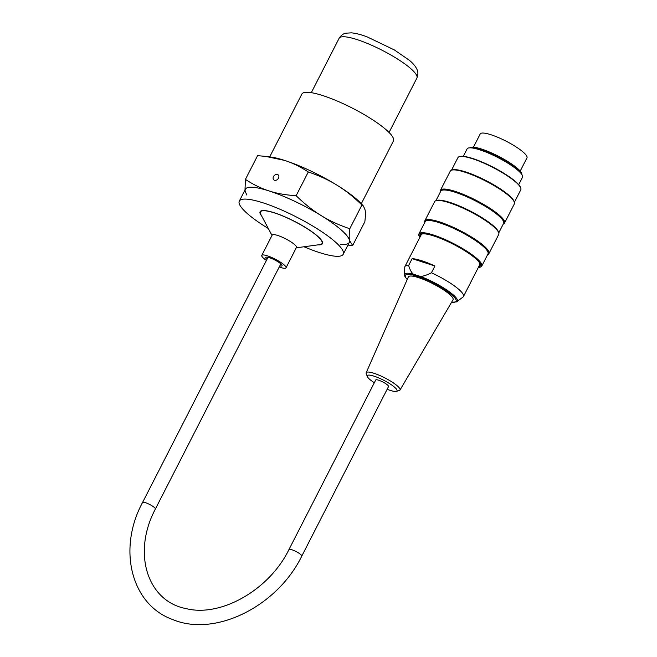 <?xml version="1.0" encoding="UTF-8"?>
<svg xmlns="http://www.w3.org/2000/svg" width="657" height="657" viewBox="0 0 657 657"><rect width="100%" height="100%" fill="white"/><g stroke="black" fill="none" stroke-linecap="round" stroke-linejoin="round"><path stroke-width="0.99" d="M304.002 246.769A58.358 11.892 -152.9 0 0 343.209 254.284A58.358 11.892 -152.9 0 0 296.668 217.114A58.358 11.892 -152.9 0 0 239.304 201.116A58.358 11.892 -152.9 0 0 247.336 213.582A58.358 11.892 -152.9 0 0 268.335 228.513M318.169 244.847A35.018 7.137 -152.9 0 0 322.431 243.648A35.018 7.137 -152.9 0 0 294.508 221.352A35.018 7.137 -152.9 0 0 260.082 211.751A35.018 7.137 -152.9 0 0 261.609 215.898M343.209 254.284L349.286 242.417A58.358 11.892 -152.9 0 0 302.746 205.247A58.358 11.892 -152.9 0 0 245.373 189.249L239.304 201.116M518.718 184.683L522.512 177.267A31.125 6.34 -152.9 0 0 521.691 174.277A31.125 6.34 -152.9 0 0 497.694 157.442A31.125 6.34 -152.9 0 0 470.001 147.825A31.125 6.34 -152.9 0 0 467.094 148.909L463.3 156.325M469.722 147.833A29.335 5.979 27.1 0 1 498.334 156.185A29.335 5.979 27.1 0 1 521.847 174.507M424.8 222.395A35.987 7.334 27.1 0 1 424.833 220.818A35.987 7.334 27.1 0 1 460.212 230.681A35.987 7.334 27.1 0 1 488.915 253.61A35.987 7.334 27.1 0 1 487.658 254.563M488.915 253.61L498.72 234.45A35.987 7.334 -152.9 0 0 498.712 232.734A35.987 7.334 -152.9 0 0 470.018 211.529A35.987 7.334 -152.9 0 0 436.034 200.656A35.987 7.334 -152.9 0 0 434.638 201.658L424.833 220.818M440.412 191.869A35.987 7.334 27.1 0 1 440.453 190.3A35.987 7.334 27.1 0 1 475.832 200.163A35.987 7.334 27.1 0 1 504.527 223.084A35.987 7.334 27.1 0 1 503.278 224.045M504.527 223.084L514.332 203.933A35.987 7.334 -152.9 0 0 514.324 202.208A35.987 7.334 -152.9 0 0 485.638 181.004A35.987 7.334 -152.9 0 0 451.655 170.138A35.987 7.334 -152.9 0 0 450.259 171.14L440.453 190.3M459.309 156.653L459.81 156.497A34.92 7.112 27.1 0 1 492.783 167.042A34.92 7.112 27.1 0 1 520.623 187.615L520.796 188.116A35.306 7.194 -152.9 0 0 492.643 167.313A35.306 7.194 -152.9 0 0 459.309 156.653A35.306 7.194 -152.9 0 0 457.937 157.631L451.507 170.188M478.329 267.465A34.92 7.112 -152.9 0 0 479.881 267.227A34.92 7.112 -152.9 0 0 469.221 253.306A34.92 7.112 -152.9 0 0 433.234 235.461A34.92 7.112 -152.9 0 0 419.067 236.109A34.92 7.112 -152.9 0 0 419.79 237.506M420.176 236.758A33.753 6.874 27.1 0 1 421.416 234.04A33.753 6.874 27.1 0 1 433.801 235.953A33.753 6.874 27.1 0 1 480.193 264.114A33.753 6.874 27.1 0 1 478.707 266.717M419.067 236.109L418.895 235.617A35.306 7.194 27.1 0 1 418.895 233.925A35.306 7.194 27.1 0 1 433.218 234.951A35.306 7.194 27.1 0 1 466.881 251.196A35.306 7.194 27.1 0 1 481.753 266.093A35.306 7.194 27.1 0 1 480.39 267.079L479.881 267.227M418.895 233.925L425.136 221.721A35.306 7.194 27.1 0 1 459.851 231.404A35.306 7.194 27.1 0 1 488.003 253.889L481.753 266.093M514.374 202.356L520.796 189.799A35.306 7.194 -152.9 0 0 520.796 188.116M451.655 170.138L452.542 169.876A35.306 7.194 27.1 0 1 485.876 180.535A35.306 7.194 27.1 0 1 514.029 201.338L514.324 202.208M435.895 200.705L440.757 191.203A35.306 7.194 27.1 0 1 475.463 200.886A35.306 7.194 27.1 0 1 503.623 223.372L498.762 232.874M436.034 200.656L436.921 200.393A35.306 7.194 27.1 0 1 470.256 211.053A35.306 7.194 27.1 0 1 498.408 231.855L498.712 232.734M470.001 147.825L471.89 147.8A29.335 5.979 27.1 0 1 497.99 156.867A29.335 5.979 27.1 0 1 520.607 172.734L521.691 174.277M480.037 263.728A33.17 6.759 27.1 0 1 479.273 265.617M420.735 235.666A33.17 6.759 27.1 0 1 421.819 233.941M387.145 389.281A16.663 3.392 -152.9 0 0 396.261 391.35A16.663 3.392 -152.9 0 0 392.787 385.79A16.663 3.392 -152.9 0 0 375.689 376.732A16.663 3.392 -152.9 0 0 367.32 376.535A16.663 3.392 -152.9 0 0 374.326 382.727M367.32 376.535L366.228 373.677A18.996 3.868 27.1 0 1 366.179 372.749A18.996 3.868 27.1 0 1 377.422 374.523A18.996 3.868 27.1 0 1 395.259 384.23A18.996 3.868 27.1 0 1 399.998 390.053A18.996 3.868 27.1 0 1 399.218 390.554L396.261 391.35M399.998 390.053L453.026 299.814A25.097 5.116 -152.9 0 0 433.045 283.775A25.097 5.116 -152.9 0 0 408.35 276.95L366.179 372.749M413.31 274.15A29.565 6.02 27.1 0 0 404.556 274.856L404.761 267.218A32.875 6.701 27.1 0 1 404.917 266.57A32.875 6.701 27.1 0 1 408.654 265.436C409.828 269.559 411.381 272.458 413.31 274.15L420.447 276.441C423.313 276.293 426.984 275.069 431.444 272.77A32.875 6.701 27.1 0 1 463.456 296.529A32.875 6.701 27.1 0 1 463.021 297.03L456.648 301.867L451.581 302.277M434.918 265.986A32.875 6.701 -152.9 0 0 412.12 258.661L434.918 265.986L431.444 272.77M412.12 258.661L408.654 265.436M423.1 233.81A32.875 6.701 -152.9 0 0 421.145 234.869L404.917 266.57M463.456 296.529L479.676 264.82A32.875 6.701 -152.9 0 0 479.396 262.619M473.451 147.176L480.218 133.946A26.264 5.355 27.1 0 1 490.869 134.71A26.264 5.355 27.1 0 1 515.909 146.79A26.264 5.355 27.1 0 1 526.971 157.877L520.204 171.099M288.957 549.548L375.722 380.001A7.194 1.47 27.1 0 1 382.801 381.972A7.194 1.47 27.1 0 1 388.533 386.554L301.777 556.101C277.451 606.082 215.439 637.471 172.766 619.567C130.924 604.645 117.455 548.809 142.561 502.482A7.194 1.47 -152.9 0 1 149.632 504.453A7.194 1.47 -152.9 0 1 155.372 509.035C131.753 553.629 147.8 601.59 186.177 608.612C220.489 617.424 269.239 590.15 288.957 549.548A7.194 1.47 27.1 0 1 296.036 551.519A7.194 1.47 27.1 0 1 301.777 556.101M266.422 260.427A13.616 2.776 27.1 0 1 261.782 255.409L272.195 235.058A13.616 2.776 27.1 0 1 285.581 238.795A13.616 2.776 27.1 0 1 296.438 247.467L286.025 267.81A13.616 2.776 27.1 0 1 279.233 266.988M261.782 255.409A13.616 2.776 27.1 0 1 275.168 259.137A13.616 2.776 27.1 0 1 286.025 267.81M272.006 235.411L260.772 214.33A34.624 7.055 27.1 0 1 260.427 211.924A34.624 7.055 27.1 0 1 294.467 221.417A34.624 7.055 27.1 0 1 322.078 243.476A34.624 7.055 27.1 0 1 319.934 244.601L296.258 247.82M266.972 259.351A9.141 1.864 27.1 0 1 265.765 257.445A9.141 1.864 27.1 0 1 274.749 259.95A9.141 1.864 27.1 0 1 282.042 265.773A9.141 1.864 27.1 0 1 279.783 265.913M340.203 244.223A58.358 11.892 -152.9 0 0 349.499 240.503A58.358 11.892 -152.9 0 0 321.224 215.619C329.494 220.744 339.012 225.121 349.779 228.743C349.13 234.023 349.039 237.941 349.499 240.503L352.694 245.48L364.84 221.746C365.489 216.465 365.579 212.548 365.12 209.985L363.461 206.101L361.925 205.009C353.499 196.813 345.139 190.177 336.844 185.093A58.358 11.892 27.1 0 1 361.054 203.481L363.461 206.101M265.65 156.391L270.068 156.924A58.358 11.892 27.1 0 1 284.67 160.423L265.65 156.391L257.577 155.66L245.431 179.402C253.331 184.601 261.207 188.452 269.05 190.941C276.876 193.487 285.902 195.072 296.143 195.704C304.569 203.9 312.929 210.536 321.224 215.619A58.358 11.892 -152.9 0 0 269.05 190.941A58.358 11.892 -152.9 0 0 245.151 191.162L246.81 195.047M336.844 185.093C328.574 179.969 319.056 175.591 308.289 171.97C300.389 166.763 292.513 162.92 284.67 160.423A58.358 11.892 27.1 0 1 336.844 185.093M308.289 171.97L296.143 195.704M273.501 176.577A3.31 2.529 131.4 0 1 278.182 174.893A3.31 2.529 131.4 0 1 277.886 179.049A3.31 2.529 131.4 0 1 273.805 179.862A3.31 2.529 131.4 0 1 273.501 176.577M244.995 189.988L245.431 179.402M352.694 245.48L347.906 245.102M361.925 205.009L349.779 228.743M269.715 156.883L301.859 94.066A51.435 10.479 27.1 0 1 352.423 108.167A51.435 10.479 27.1 0 1 393.436 140.927L361.293 203.744M416.891 78.052C418.985 72.787 417.138 70.003 417.113 69.708C415.684 66.439 413.048 63.261 409.212 60.173L394.405 49.957L367.033 36.825C360.972 34.575 355.766 33.252 351.405 32.85L345.812 33.195C345.566 33.343 342.207 33.458 339.135 38.262A43.674 8.894 27.1 0 1 382.07 50.236A43.674 8.894 27.1 0 1 416.891 78.052L389.051 132.459M451.63 302.195A28.506 5.806 -152.9 0 0 433.365 283.159A28.506 5.806 -152.9 0 0 407.241 279.48M420.447 276.441A29.565 6.02 27.1 0 1 447.663 290.591A29.565 6.02 27.1 0 1 456.944 301.67M339.135 38.262L311.295 92.67M404.556 274.856L404.934 276.498L407.2 279.57M268.015 257.306L142.561 502.482M280.835 263.868L155.372 509.035M322.078 243.476L322.562 242.532M260.427 211.924L260.911 210.979"/></g></svg>
